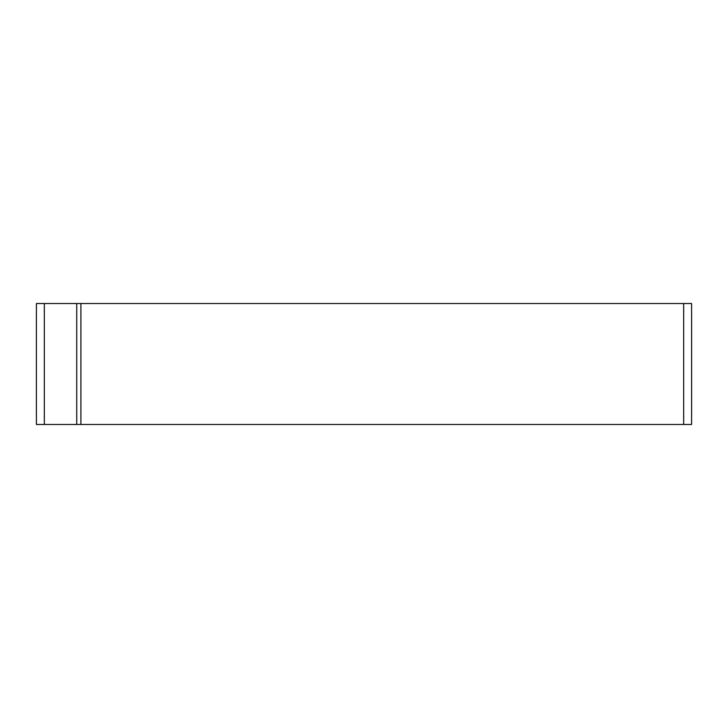 <?xml version="1.0" encoding="UTF-8"?>
<svg xmlns="http://www.w3.org/2000/svg" width="728" height="728" viewBox="0 0 728 728"><rect width="100%" height="100%" fill="white"/><g stroke="black" fill="none" stroke-linecap="round" stroke-linejoin="round"><path stroke-width="1.09" d="M36.4 303.521L691.6 303.521L691.6 424.479L691.6 303.521L36.4 303.521L36.4 424.479L44.335 424.479L44.335 303.521L44.335 424.479L80.908 424.479L80.908 303.521L80.908 424.479L683.665 424.479L683.665 303.521L683.665 424.479L691.6 424.479L76.722 424.479L76.722 303.521L76.722 424.479L36.4 424.479"/></g></svg>
